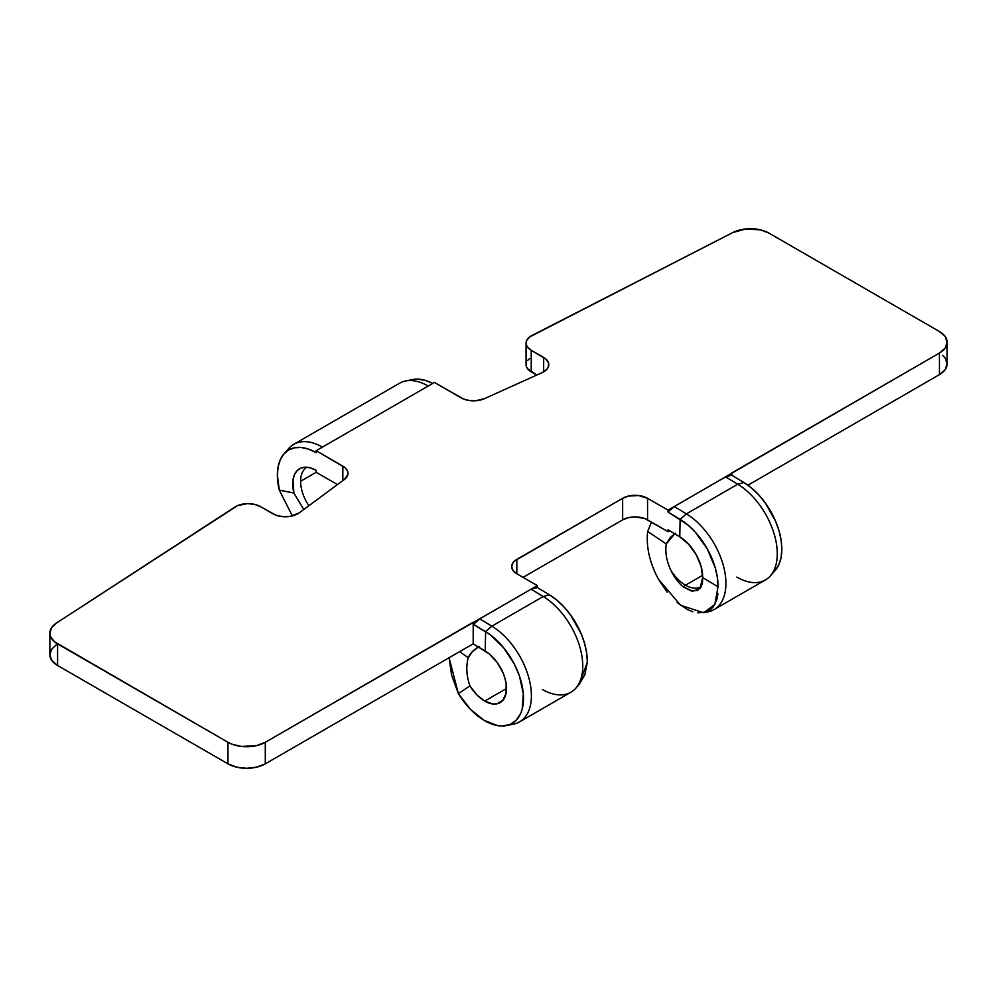 <?xml version="1.0" encoding="UTF-8"?>
<svg xmlns="http://www.w3.org/2000/svg" width="997" height="997" viewBox="0 0 997 997"><rect width="100%" height="100%" fill="white"/><g stroke="black" fill="none" stroke-linecap="round" stroke-linejoin="round"><path stroke-width="1.5" d="M279.31 490.125A54.86 31.667 60 0 1 277.378 475.046L279.31 490.125L293.878 493.017L292.993 479.881L294.476 474.609L297.168 470.596L300.92 468.067L305.506 467.169L310.678 467.942L316.161 470.36L316.161 472.291L300.608 481.277A30.807 17.784 60 0 1 306.902 467.219A30.807 17.784 -120 0 0 300.608 481.277L316.161 472.291L337.485 484.592L316.161 472.291L316.161 470.36A33.163 19.155 60 0 0 303.026 467.431A33.163 19.155 60 0 0 293.878 493.017L303.786 509.492L293.878 493.017L279.31 490.125L292.345 515.935M685.462 585.189A30.807 17.784 -120 0 0 701.302 586.448A30.807 17.784 60 0 1 700.866 586.722A30.807 17.784 60 0 1 685.462 585.189L702.636 575.281L685.462 585.189A30.807 17.784 60 0 1 670.906 570.346C674.358 577.55 678.546 583.083 683.468 586.959L685.462 585.189L683.468 586.959L691.095 590.922L697.526 590.448L701.041 586.984L702.449 582.821L702.686 577.612L699.969 588.529L692.903 591.196L683.468 586.959C678.546 583.083 674.358 577.55 670.906 570.346C666.582 561.224 665.036 552.438 666.258 543.976C665.036 552.438 666.582 561.224 670.906 570.346A30.807 17.784 -120 0 0 685.462 585.189M579.195 684.391L584.853 674.782L587.308 662.232A54.86 31.667 -120 0 0 549.409 594.823L537.321 587.532L537.321 585.6L516.832 573.774A17.61 10.169 180 0 1 511.673 566.583A17.61 10.169 180 0 1 516.832 559.392L622.651 498.301L622.651 519.861L622.651 498.301L628.359 496.095L638.541 495.521L647.552 498.301L647.552 519.861A17.61 10.169 0 0 0 622.651 519.861L523.064 577.363L622.651 519.861L628.359 517.655L635.101 516.882L644.885 518.602L668.04 531.688L668.04 529.781L679.767 536.86A33.163 19.155 60 0 1 702.686 577.612L718.014 586.759L717.404 577.687L715.335 568.078L707.197 548.724L694.834 531.625L687.643 524.758L668.04 512.059L668.04 510.128L939.411 353.075L945.144 348.127L947.15 342.295L945.144 336.463L939.411 331.515L769.048 233.161L760.848 229.933L746.192 228.886L732.845 232.538L529.557 337.011L526.541 340.737L526.329 344.85L527.313 346.844L531.227 350.283L546.007 359.132L548.624 363.132L548.176 367.395L546.805 369.389L542.056 372.666L484.405 398.675L475.669 400.757L469.338 400.532L463.555 399.024L434.43 382.449L316.161 450.731L344.887 467.543L347.492 470.883L347.878 474.535L344.264 479.569L299.225 512.869L290.09 516.396L282.712 516.658L275.795 515.137L260.454 506.613L254.497 504.345L247.48 503.635L237.485 505.653L56.505 623.013L51.433 627.936L49.862 633.594L50.473 636.447L54.411 641.694L227.952 742.279L231.952 744.173L241.473 746.454L256.728 745.582L265.302 742.279L537.321 585.6L516.832 573.774L513.019 570.471L511.673 566.583L513.019 562.694L514.651 560.937L622.651 498.301A17.61 10.169 180 0 1 647.552 498.301L647.552 519.861L668.04 531.688L669.648 530.753L668.04 531.688L668.04 529.781L679.767 536.86L680.116 519.362L679.767 536.86L688.665 544.287L696.143 554.619L701.065 566.321L702.686 577.612L718.014 586.759L714.837 604.506L703.595 612.731L680.527 605.254L658.431 579.195C649.62 562.657 646.019 546.742 647.651 531.438L651.515 522.154L647.651 531.438L666.258 543.976L647.651 531.438C646.019 546.742 649.62 562.657 658.431 579.182L667.13 592.156M56.505 644.573L51.433 649.496L49.862 655.154L52.018 660.737L57.589 665.485L227.952 763.839L236.513 767.142L246.62 768.301L256.728 767.142L265.302 763.839L473.201 643.813L489.427 654.082L497.154 662.457L503.024 672.85L504.956 678.321L506.14 683.705L506.04 693.401L502.75 700.467L496.743 703.857L492.992 703.982L484.716 701.09L506.501 688.516L484.716 701.09L476.778 694.784L469.936 685.874L458.396 693.638L470.21 709.091L483.894 720.245L497.702 725.642L502.002 726.015L509.803 724.582L516.159 720.32L520.683 713.491L522.166 709.228L523.325 693.8L519.462 676.066L514.327 664.077L503.51 647.601L490.275 634.802L473.5 624.359L473.475 622.415L473.201 643.813L485.215 651.066A30.807 17.784 60 0 1 504.943 678.247A30.807 17.784 60 0 1 500.12 702.611A30.807 17.784 60 0 1 484.716 701.09A30.807 17.784 60 0 1 469.936 685.874L458.396 693.638L451.604 675.106L449.074 657.733L458.396 693.638A54.86 31.667 60 0 0 506.451 725.579L513.617 724.121A57.215 33.038 -120 0 0 529.756 681.574A57.215 33.038 -120 0 0 491.87 626.166L543.215 596.518L531.089 589.202L479.744 618.85L491.87 626.166A57.215 33.038 60 0 1 528.497 676.639A57.215 33.038 60 0 1 519.549 721.89A57.215 33.038 60 0 1 509.866 724.557M286.625 451.354A57.215 33.038 60 0 1 293.779 444.301A57.215 33.038 60 0 1 322.392 447.13L434.43 382.449L461.113 397.853A17.61 10.169 180 0 0 484.405 398.675L542.056 372.666A17.61 10.169 180 0 0 548.824 364.653A17.61 10.169 180 0 0 543.664 357.462L543.664 371.844L543.664 357.462L531.227 350.283A17.61 10.169 180 0 1 526.067 343.093A17.61 10.169 180 0 1 531.987 335.49L732.845 232.538A26.408 15.242 180 0 1 769.048 233.161L939.411 331.515A26.408 15.242 180 0 1 947.15 342.295L947.15 363.855A26.408 15.242 0 0 1 939.411 374.635L939.411 353.075L939.411 374.635L747.937 485.19L939.411 374.635L945.144 369.688L947.15 363.855L945.144 358.023L942.701 355.393M529.557 358.584L527.725 360.353M526.541 362.31L526.329 366.422L527.313 368.404L536.772 375.046L531.227 371.844L531.227 350.283L531.227 371.844A17.61 10.169 0 0 1 526.067 364.653L526.067 343.093M775.13 570.471L778.744 564.9L781 557.896L781.822 549.696L781.174 540.636L779.081 531.052L775.629 521.306L765.185 502.8L758.592 494.749L751.414 487.894L743.924 482.523L737.743 484.218A57.215 33.038 60 0 1 772.762 529.706A57.215 33.038 60 0 1 770.32 575.917L775.168 570.446A54.86 31.667 -120 0 0 777.51 526.142A54.86 31.667 -120 0 0 743.924 482.523L737.743 484.218L686.385 513.866A57.215 33.038 60 0 1 723.012 564.339A57.215 33.038 60 0 1 714.064 609.591L765.422 579.942A57.215 33.038 -120 0 0 774.37 534.691A57.215 33.038 -120 0 0 737.743 484.218L725.617 476.89L668.04 510.128L647.552 498.301L668.04 510.128L668.04 512.059L674.259 506.538L725.617 476.89L737.743 484.218L686.385 513.866L674.259 506.538L725.617 476.89L731.798 475.208L743.924 482.523L731.81 475.22L731.511 473.101L939.411 353.075A26.408 15.242 180 0 0 947.15 342.295M485.215 651.066L485.601 631.662L485.215 651.066M516.832 559.392L516.832 573.774L516.832 559.392M473.201 622.24L265.302 742.279L265.302 763.839L473.201 643.813L473.201 622.24M49.85 633.132L49.85 654.693A26.408 15.242 0 0 0 57.589 665.485L57.589 643.912L57.589 665.485L227.952 763.839L227.952 742.279L57.589 643.912A26.408 15.242 180 0 1 49.85 633.132A26.408 15.242 180 0 1 56.505 623.013L234.843 507.049A17.61 10.169 180 0 1 260.454 506.613L272.904 513.791A17.61 10.169 180 0 0 299.225 512.869L344.264 479.569A17.61 10.169 180 0 0 348.003 473.313A17.61 10.169 180 0 0 342.843 466.135L316.161 450.731L316.161 452.65L308.596 449.149L301.318 447.491L294.614 447.753L288.731 449.934L283.908 453.934L280.331 459.617L278.126 466.746L277.378 475.046A54.86 31.667 60 0 1 284.033 453.797A54.86 31.667 60 0 1 316.161 452.65L316.161 450.731L322.392 447.13A57.215 33.038 -120 0 0 288.881 448.326L284.033 453.797M342.843 480.629L342.843 466.135L342.843 480.629M412.471 379.558L416.796 379.084L425.358 380.38L432.723 383.434A54.86 31.667 -120 0 0 412.696 379.521L405.542 380.979A57.215 33.038 60 0 1 428.212 386.038A57.215 33.038 -120 0 0 399.598 383.209L293.779 444.301M717.952 593.664L716.806 599.745L713.229 606.924L710.188 609.902L706.549 611.921L697.775 612.868M692.828 611.784L687.681 609.69L677.162 602.599M674.707 533.806L666.258 543.976L670.296 537.483L675.468 533.283M714.064 609.591A57.215 33.038 60 0 1 705.888 612.158M468.204 657.696C465.911 666.669 466.484 676.066 469.936 685.874C466.484 676.066 465.911 666.669 468.204 657.696L459.617 651.639L468.204 657.696L472.441 651.552L479.383 646.392C473.874 649.496 470.135 653.272 468.204 657.696M519.549 721.89L570.907 692.242A57.215 33.038 -120 0 0 579.843 646.991A57.215 33.038 -120 0 0 543.215 596.518L549.409 594.823L556.924 600.219L564.128 607.098L570.72 615.186L581.176 633.768L584.616 643.551L586.685 653.16L587.308 662.232L579.257 684.278M542.293 689.413A57.215 33.038 60 0 0 575.805 688.217A57.215 33.038 60 0 0 578.248 642.018A57.215 33.038 60 0 0 543.215 596.518L531.089 589.202L537.321 587.532L537.321 585.6L479.744 618.85L531.089 589.202L537.321 587.532L549.409 594.823L543.215 596.518L491.87 626.166L485.601 631.662L473.5 624.359M308.858 505.741A30.807 17.784 60 0 1 300.608 481.277A30.807 17.784 -120 0 0 308.858 505.741M703.969 612.669L708.132 611.822A57.215 33.038 -120 0 0 724.271 569.262A57.215 33.038 -120 0 0 686.385 513.866L680.116 519.362A54.86 31.667 60 0 1 718.014 586.759M674.259 506.538L668.04 512.059L680.116 519.362L686.385 513.866L674.259 506.538M770.32 575.917A57.215 33.038 60 0 1 736.808 577.101M473.475 624.346L473.475 622.415L479.744 618.838L473.475 624.346L479.744 618.85L491.87 626.166L485.601 631.662A54.86 31.667 60 0 1 521.93 684.789A54.86 31.667 60 0 1 506.451 725.579M725.617 476.89L731.798 473.263L731.798 475.208L725.617 476.89M227.952 742.279L227.952 763.839A26.408 15.242 0 0 0 265.302 763.839L265.302 742.279A26.408 15.242 180 0 1 227.952 742.279M575.805 688.217L579.419 684.129"/></g></svg>

